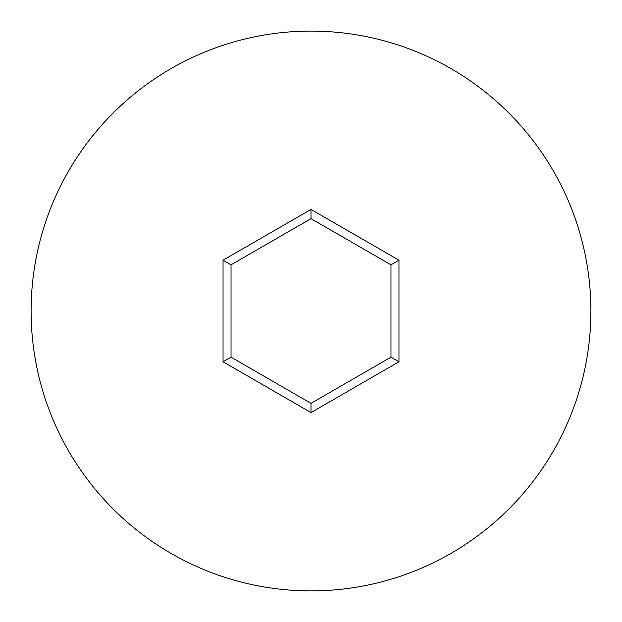 <?xml version="1.0" encoding="UTF-8"?>
<svg xmlns="http://www.w3.org/2000/svg" width="622" height="622" viewBox="0 0 622 622"><rect width="100%" height="100%" fill="white"/><g stroke="black" fill="none" stroke-linecap="round" stroke-linejoin="round"><path stroke-width="0.93" d="M590.9 311A279.9 279.9 0 0 0 311 31.1A279.9 279.9 0 0 0 31.1 311A279.9 279.9 0 0 0 311 590.9A279.9 279.9 0 0 0 590.9 311M223.034 361.786L223.034 260.214L311 209.42L398.966 260.214L398.966 361.786L311 412.58L223.034 361.786L231.026 357.168L311 403.344L390.974 357.168L390.974 264.832L311 218.656L231.026 264.832L231.026 357.168M311 412.58L311 403.344M390.974 357.168L398.966 361.786M390.974 264.832L398.966 260.214M311 218.656L311 209.42M223.034 260.214L231.026 264.832"/></g></svg>
